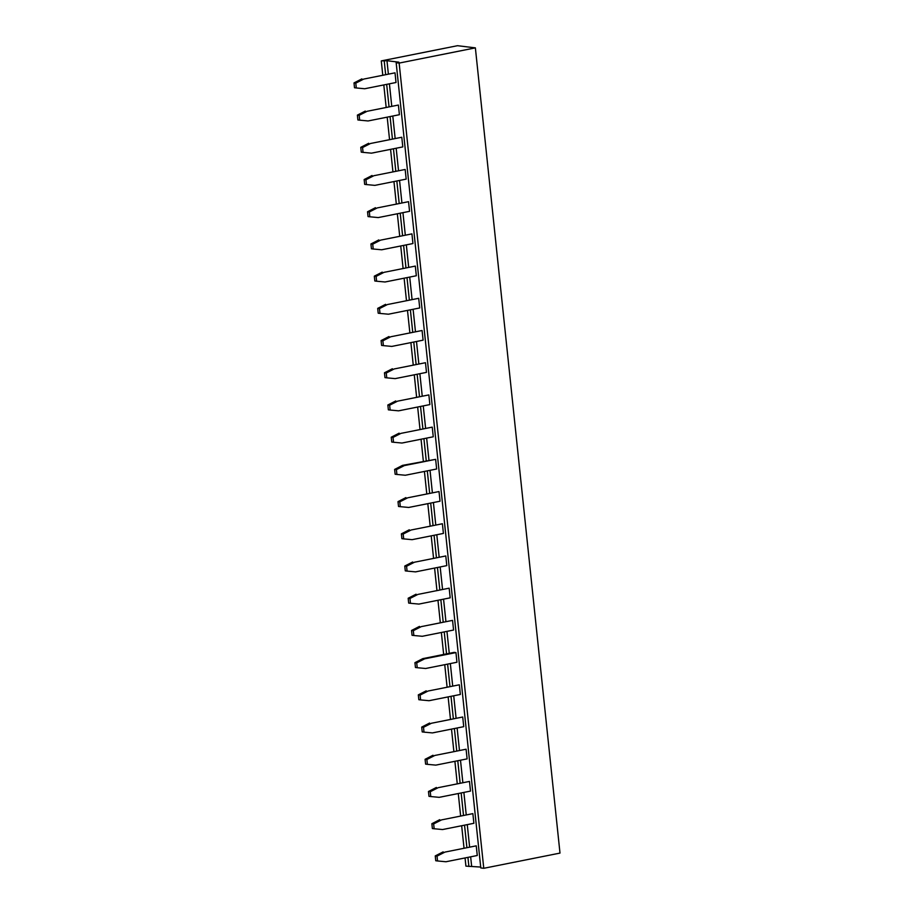 <?xml version="1.0" encoding="UTF-8"?>
<svg xmlns="http://www.w3.org/2000/svg" width="914" height="914" viewBox="0 0 914 914"><rect width="100%" height="100%" fill="white"/><g stroke="black" fill="none" stroke-linecap="round" stroke-linejoin="round"><path stroke-width="1.37" d="M399.144 63.089L475.371 47.871L559.996 853.093L483.769 868.3L480.798 867.934L396.162 62.723L399.144 63.089L483.769 868.3M382.726 74.708L381.275 60.907L386.976 60.724L398.881 62.175L396.162 62.723M381.275 60.907L457.503 45.7L475.371 47.871M480.695 867.055L465.912 866.129L465.055 857.938M468.882 866.483L467.934 857.366M466.848 847.141L464.541 825.159M463.467 814.934L461.159 792.952M460.085 782.727L457.777 760.745M456.703 750.52L454.384 728.538M453.31 718.313L451.002 696.331M449.928 686.106L447.62 664.112M446.546 653.887L444.227 631.905M443.153 621.68L440.845 599.698M439.771 589.473L437.463 567.491M436.389 557.266L434.07 535.284M432.996 525.059L430.688 503.077M429.614 492.852L427.306 470.87M426.232 460.645L423.925 438.663M422.851 428.438L420.531 406.444M419.457 396.219L417.15 374.237M416.076 364.012L413.768 342.03M412.694 331.805L410.375 309.823M409.301 299.598L406.993 277.616M405.919 267.391L403.611 245.409M402.537 235.184L400.218 213.202M399.144 202.977L396.836 180.983M395.762 170.769L393.454 148.776M392.38 138.551L390.072 116.569M388.987 106.344L386.679 84.362M385.605 74.137L384.257 61.272M463.981 847.724L461.661 825.73M460.587 815.505L458.28 793.523M457.206 783.298L454.898 761.316M453.824 751.091L451.505 729.109M450.431 718.884L448.123 696.902M447.049 686.677L444.741 664.695M443.667 654.47L441.348 632.488M440.274 622.263L437.966 600.269M436.892 590.044L434.584 568.062M433.51 557.837L431.202 535.855M430.128 525.63L427.809 503.648M426.735 493.423L424.427 471.441M423.353 461.216L421.046 439.234M419.972 429.009L417.652 407.027M416.578 396.802L414.271 374.82M413.197 364.595L410.889 342.601M409.815 332.376L407.495 310.394M406.422 300.169L404.114 278.187M403.04 267.962L400.732 245.98M399.658 235.755L397.35 213.773M396.265 203.548L393.957 181.566M392.883 171.341L390.575 149.359M389.501 139.134L387.193 117.141M386.119 106.927L383.8 84.933M471.613 865.946L470.653 856.829M469.579 846.604L467.26 824.622M466.186 814.397L463.878 792.404M462.804 782.178L460.496 760.197M459.422 749.971L457.114 727.99M456.04 717.764L453.721 695.783M452.647 685.557L450.339 663.575M449.265 653.35L446.957 631.368M445.883 621.143L443.564 599.161M442.49 588.936L440.182 566.943M439.108 556.729L436.801 534.736M435.727 524.51L433.407 502.529M432.333 492.303L430.026 470.322M428.952 460.096L426.644 438.114M425.57 427.889L423.262 405.907M422.188 395.682L419.869 373.7M418.795 363.475L416.487 341.493M415.413 331.268L413.105 309.275M412.031 299.061L409.712 277.068M408.638 266.842L406.33 244.861M405.256 234.635L402.948 212.654M401.874 202.428L399.555 180.446M398.481 170.221L396.173 148.239M395.099 138.014L392.792 116.032M391.718 105.807L389.41 83.825M388.324 73.6L386.976 60.724M452.556 620.378L453.573 630.043L422.268 636.293L413.848 635.504L413.334 630.671L421.251 626.627L452.556 620.378L421.251 626.627M455.949 652.596L456.954 662.25L425.65 668.5L417.23 667.711L416.715 662.879L424.633 658.834L455.949 652.596L454.155 652.368L422.851 658.617L424.633 658.834M459.331 684.803L460.348 694.457L429.032 700.707L420.611 699.918L420.109 695.097L428.015 691.041L459.331 684.803L428.015 691.041M462.713 717.01L463.729 726.676L432.425 732.914L424.005 732.137L423.49 727.304L431.408 723.26L462.713 717.01L431.408 723.26M472.869 813.631L473.886 823.297L442.582 829.546L434.15 828.758L433.647 823.925L441.565 819.881L472.869 813.631L441.565 819.881M469.488 781.424L470.504 791.09L439.188 797.339L430.768 796.551L430.266 791.718L438.172 787.674L469.488 781.424L438.172 787.674M466.094 749.217L467.111 758.883L435.807 765.121L427.386 764.344L426.872 759.511L434.79 755.467L466.094 749.217L434.79 755.467M435.635 459.342L436.652 468.996L405.336 475.246L396.916 474.457L396.413 469.636L404.319 465.592L435.635 459.342L402.537 465.363L404.319 465.592M439.017 491.549L440.034 501.215L408.729 507.453L400.298 506.676L399.795 501.843L407.713 497.799L439.017 491.549L407.713 497.799M445.792 555.963L446.797 565.629L415.493 571.878L407.073 571.09L406.57 566.257L414.476 562.213L445.792 555.963L414.476 562.213M442.399 523.756L443.416 533.422L412.111 539.671L403.691 538.883L403.177 534.05L411.094 530.006L442.399 523.756L411.094 530.006M449.174 588.17L450.191 597.836L418.875 604.085L410.455 603.297L409.952 598.464L417.869 594.42L449.174 588.17L417.869 594.42M428.86 394.917L429.877 404.582L398.573 410.832L390.152 410.043L389.638 405.21L397.556 401.166L428.86 394.917L397.556 401.166M432.242 427.135L433.259 436.789L401.954 443.039L393.534 442.25L393.02 437.418L400.938 433.373L432.242 427.135L400.938 433.373M411.94 233.881L412.945 243.547L381.641 249.785L373.22 249.008L372.718 244.175L380.624 240.131L411.94 233.881L380.624 240.131M415.322 266.088L416.338 275.754L385.023 281.992L376.602 281.215L376.1 276.382L384.017 272.338L415.322 266.088L384.017 272.338M418.703 298.295L419.72 307.961L388.416 314.21L379.996 313.422L379.481 308.589L387.399 304.545L418.703 298.295L387.399 304.545M425.478 362.709L426.495 372.375L395.179 378.625L386.759 377.836L386.256 373.003L394.163 368.959L425.478 362.709L394.163 368.959M422.085 330.502L423.102 340.168L391.798 346.417L383.377 345.629L382.863 340.796L390.781 336.752L422.085 330.502L390.781 336.752M405.165 169.467L406.182 179.121L374.877 185.371L366.445 184.582L365.943 179.75L373.86 175.705L405.165 169.467L373.86 175.705M408.547 201.674L409.563 211.328L378.259 217.578L369.839 216.789L369.325 211.968L377.242 207.912L408.547 201.674L377.242 207.912M395.008 72.834L396.025 82.5L364.72 88.749L356.289 87.961L355.786 83.128L363.703 79.084L395.008 72.834L363.703 79.084M398.39 105.041L399.407 114.707L368.102 120.956L359.682 120.168L359.168 115.335L367.085 111.291L398.39 105.041L367.085 111.291M401.783 137.249L402.8 146.914L371.484 153.164L363.064 152.375L362.561 147.542L370.467 143.498L401.783 137.249L370.467 143.498M476.251 845.838L477.268 855.504L445.963 861.753L437.543 860.965L437.029 856.132L444.947 852.088L476.251 845.838L444.947 852.088M413.848 635.504L412.054 635.287L411.551 630.454L419.469 626.41M417.23 667.711L415.447 667.494L414.933 662.661L422.851 658.617M420.611 699.918L418.829 699.701L418.315 694.869L426.232 690.824M424.005 732.137L422.211 731.908L421.708 727.087L429.614 723.043M434.15 828.758L432.368 828.541L431.865 823.708L439.771 819.664M430.768 796.551L428.986 796.334L428.472 791.501L436.389 787.457M427.386 764.344L425.604 764.127L425.09 759.294L433.008 755.25M396.916 474.457L395.134 474.24L394.62 469.419L402.537 465.363M400.298 506.676L398.515 506.459L398.013 501.626L405.919 497.582M407.073 571.09L405.29 570.873L404.776 566.04L412.694 561.996M403.691 538.883L401.897 538.666L401.395 533.833L409.312 529.789M410.455 603.297L408.672 603.08L408.17 598.247L416.076 594.203M390.152 410.043L388.359 409.826L387.856 404.993L395.762 400.949M393.534 442.25L391.74 442.033L391.238 437.2L399.155 433.156M373.22 249.008L371.438 248.791L370.924 243.958L378.842 239.914M376.602 281.215L374.82 280.998L374.317 276.165L382.223 272.121M379.996 313.422L378.202 313.205L377.699 308.372L385.605 304.328M386.759 377.836L384.977 377.619L384.463 372.786L392.38 368.742M383.377 345.629L381.595 345.412L381.081 340.579L388.998 336.535M366.445 184.582L364.663 184.365L364.16 179.532L372.067 175.488M369.839 216.789L368.045 216.572L367.542 211.751L375.46 207.695M356.289 87.961L354.506 87.744L354.004 82.911L361.91 78.867M359.682 120.168L357.888 119.951L357.385 115.118L365.303 111.074M363.064 152.375L361.281 152.158L360.767 147.325L368.685 143.281M437.543 860.965L435.75 860.748L435.247 855.915L443.164 851.871M411.551 630.454L413.334 630.671M414.933 662.661L416.715 662.879M418.315 694.869L420.109 695.097M421.708 727.087L423.49 727.304M431.865 823.708L433.647 823.925M428.472 791.501L430.266 791.718M425.09 759.294L426.872 759.511M394.62 469.419L396.413 469.636M398.013 501.626L399.795 501.843M404.776 566.04L406.57 566.257M401.395 533.833L403.177 534.05M408.17 598.247L409.952 598.464M387.856 404.993L389.638 405.21M391.238 437.2L393.02 437.418M370.924 243.958L372.718 244.175M374.317 276.165L376.1 276.382M377.699 308.372L379.481 308.589M384.463 372.786L386.256 373.003M381.081 340.579L382.863 340.796M364.16 179.532L365.943 179.75M367.542 211.751L369.325 211.968M354.004 82.911L355.786 83.128M357.385 115.118L359.168 115.335M360.767 147.325L362.561 147.542M435.247 855.915L437.029 856.132"/></g></svg>
